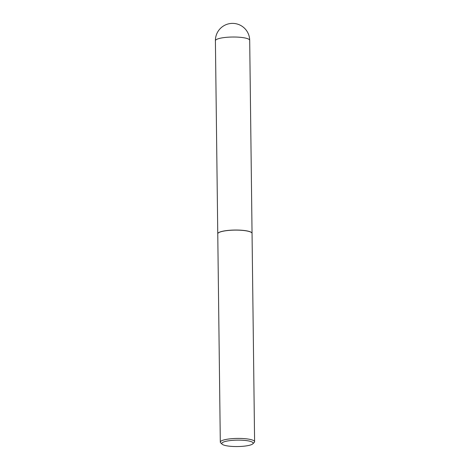 <?xml version="1.0" encoding="UTF-8"?>
<svg xmlns="http://www.w3.org/2000/svg" width="470" height="470" viewBox="0 0 470 470"><rect width="100%" height="100%" fill="white"/><g stroke="black" fill="none" stroke-linecap="round" stroke-linejoin="round"><path stroke-width="0.7" d="M252.049 233.373A17.143 3.507 179.3 0 0 252.049 233.337A17.143 3.507 179.3 0 0 250.175 231.775A17.143 3.507 179.3 0 0 230.876 230.188A17.143 3.507 179.3 0 0 217.763 233.76A17.143 3.507 179.3 0 0 217.763 233.796M251.626 232.65A17.073 3.49 179.3 0 0 251.591 232.615A17.073 3.49 179.3 0 0 250.111 231.786A17.073 3.49 179.3 0 0 232.662 230.112A17.073 3.49 179.3 0 0 218.203 233.026A17.073 3.49 179.3 0 0 218.168 233.061M252.825 443.827L254.229 442.446A17.143 3.507 179.3 0 0 254.599 441.712L252.049 233.414A17.143 3.507 179.3 0 0 251.667 232.685A17.143 3.507 179.3 0 0 250.175 231.845A17.143 3.507 179.3 0 0 232.65 230.171A17.143 3.507 179.3 0 0 218.133 233.091A17.143 3.507 179.3 0 0 217.763 233.831L220.307 442.129A17.143 3.507 179.3 0 0 220.694 442.858L222.134 444.203A15.692 3.208 179.3 0 0 223.491 444.967A15.692 3.208 179.3 0 0 239.536 446.5A15.692 3.208 179.3 0 0 252.825 443.827A15.692 3.208 179.3 0 0 251.444 441.718A15.692 3.208 179.3 0 0 232.198 440.378A15.692 3.208 179.3 0 0 222.134 444.203M254.599 441.712A17.143 3.507 179.3 0 0 252.725 440.149A17.143 3.507 179.3 0 0 233.425 438.563A17.143 3.507 179.3 0 0 220.307 442.129M252.049 233.337L249.693 40.32A17.143 3.507 179.3 0 0 247.819 38.757A17.143 3.507 179.3 0 0 224.754 37.5A17.143 3.507 179.3 0 0 215.401 40.743L217.763 233.76M249.693 40.32A17.143 17.143 0 0 0 230.57 23.5A17.143 17.143 0 0 0 215.401 40.743"/></g></svg>
